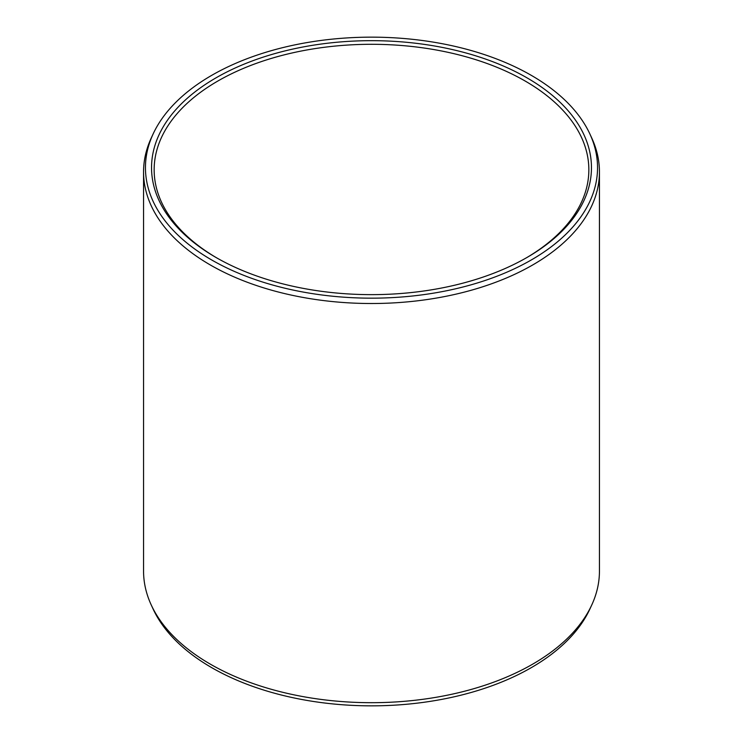 <?xml version="1.0" encoding="UTF-8"?>
<svg xmlns="http://www.w3.org/2000/svg" width="743" height="743" viewBox="0 0 743 743"><rect width="100%" height="100%" fill="white"/><g stroke="black" fill="none" stroke-linecap="round" stroke-linejoin="round"><path stroke-width="1.11" d="M215.972 77.866A219.956 126.988 180 0 1 527.028 77.857A219.956 126.988 180 0 1 527.038 257.45A219.956 126.988 180 0 1 527.028 257.45A219.956 126.988 0 0 1 215.962 257.45A219.956 126.988 0 0 1 215.972 77.866M216.891 257.988A217.346 125.483 0 0 1 154.154 169.785A217.346 125.483 0 0 1 217.81 81.052A217.346 125.483 180 0 1 454.679 53.849A217.346 125.483 180 0 1 588.846 169.785A217.346 125.483 180 0 1 526.109 257.988M591.762 604.96L589.933 608.926A226.048 130.508 180 0 1 531.338 667.623A226.048 130.508 0 0 1 312.831 701.373A226.048 130.508 0 0 1 153.067 608.926L151.238 604.96A227.943 131.604 0 0 0 312.339 698.179A227.943 131.604 0 0 0 532.685 664.149A227.943 131.604 180 0 0 591.762 604.96A227.943 131.604 180 0 0 599.443 571.088L599.443 171.912A227.943 131.604 180 0 1 532.685 264.972A227.943 131.604 0 0 1 284.272 293.494A227.943 131.604 0 0 1 143.557 171.912L143.557 571.088A227.943 131.604 0 0 0 151.238 604.96M153.067 134.074A226.048 130.508 0 0 0 258.62 280.733A226.048 130.508 0 0 0 531.338 259.939A226.048 130.508 180 0 0 589.933 134.074A226.048 130.508 180 0 0 430.169 41.627A226.048 130.508 180 0 0 211.662 75.377A226.048 130.508 0 0 0 153.067 134.074L151.238 138.04A227.943 131.604 0 0 0 143.557 171.912M589.933 134.074L591.762 138.04A227.943 131.604 180 0 1 599.443 171.912"/></g></svg>
